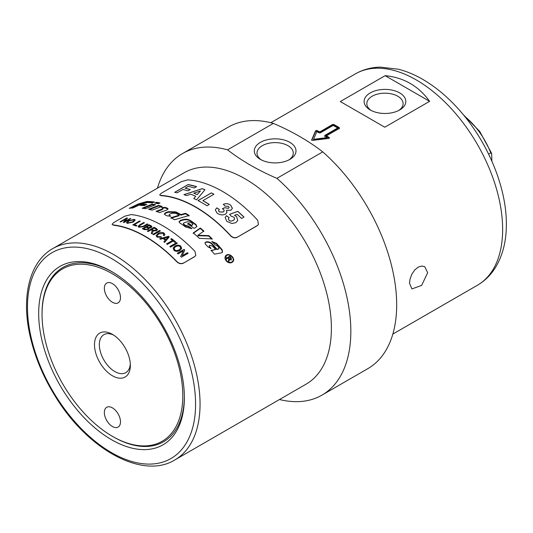 <?xml version="1.0" encoding="UTF-8"?>
<svg xmlns="http://www.w3.org/2000/svg" width="533" height="533" viewBox="0 0 533 533"><rect width="100%" height="100%" fill="white"/><g stroke="black" fill="none" stroke-linecap="round" stroke-linejoin="round"><path stroke-width="0.8" d="M170.154 216.291L169.474 215.439A122.037 70.456 60 0 1 170.893 216.151L167.375 215.925A122.037 70.456 -120 0 0 165.117 214.866L164.304 213.993L165.823 212.547L168.335 211.701L175.817 211.874A122.037 70.456 60 0 1 181.007 214.612L185.497 213.26A122.037 70.456 60 0 1 189.162 215.472L174.571 219.749A122.037 70.456 -120 0 0 170.906 217.717L179.135 215.185A122.037 70.456 -120 0 0 175.737 213.367L172.459 213.227L169.874 214.059L169.008 214.886M179.135 215.185L179.141 215.705L170.92 218.244M189.142 215.978L185.497 213.78L181.013 215.139L175.85 212.407L168.388 212.247L165.883 213.093L164.384 214.259M185.497 213.78L185.497 213.26M181.013 215.139L181.007 214.612M204.972 242.921L206.058 242.288C208.256 241.922 210.202 242.542 211.894 244.161L216.818 249.584L218.836 248.738M209.262 245.893L209.389 247.059L210.855 248.658M210.981 250.743L215.559 249.517A122.037 70.456 -120 0 0 212.454 246.073L209.922 245.247L209.322 245.686L209.562 246.686A122.037 70.456 60 0 1 211.041 248.291L208.07 246.992A122.037 70.456 -120 0 0 205.471 244.281L205.025 242.715L206.211 241.895C208.416 241.529 210.368 242.155 212.067 243.781A122.037 70.456 60 0 1 217.018 249.231L218.956 248.578L218.763 247.492A122.037 70.456 -120 0 0 217.098 245.62L214.999 244.814A122.037 70.456 -120 0 0 211.828 241.462L216.478 243.354A122.037 70.456 60 0 1 222.214 249.844L222.534 252.142L221.428 252.842L214.453 254.161A122.037 70.456 -120 0 0 211.175 250.383L215.559 249.517M211.881 241.842L216.298 243.728L222.008 250.184L222.421 252.296M216.818 249.584L217.018 249.231M131.091 208.103L138.76 204.445L147.035 202.067L153.331 202.42M154.363 201.987L152.158 202.906A122.037 70.456 -120 0 0 147.328 202.513L141.591 203.972L132.89 207.97A122.037 70.456 -120 0 0 129.226 208.31L138.533 203.866L146.835 201.487A122.037 70.456 60 0 1 154.363 201.987M192.726 224.56L191.26 225.679L188.735 223.847L187.616 224.146M196.824 226.638L195.911 225.026L190.528 221.102C188.296 219.736 185.81 219.396 183.059 220.089L180.547 220.809L179.068 221.988M191.214 228.684L188.276 226.465L185.557 225.972L183.812 224.753L183.419 223.727M191.26 225.679L192.806 224.333L192.406 223.574A122.037 70.456 -120 0 0 190.468 222.174L187.663 221.735L184.258 222.674L183.392 223.474L183.858 224.266A122.037 70.456 60 0 1 185.604 225.492L188.336 225.985A122.037 70.456 60 0 1 191.847 228.657L185.684 227.025A122.037 70.456 -120 0 0 179.868 223.007L179.048 221.728L180.567 220.302L183.079 219.583C185.83 218.89 188.329 219.236 190.574 220.615A122.037 70.456 60 0 1 195.984 224.56L196.877 226.412L195.158 227.937L193.825 228.271A122.037 70.456 -120 0 0 187.669 223.66L188.789 223.36A122.037 70.456 60 0 1 191.327 225.206M188.735 223.847L188.789 223.36M188.276 226.465L188.336 225.985M203.786 231.502L200.215 228.45L193.159 233.401M212.061 239.304L208.716 236.019L197.796 235.719L197.91 235.286L208.856 235.606A122.037 70.456 60 0 1 212.221 238.911L199.382 238.344A122.037 70.456 -120 0 0 193.259 232.948L200.308 228.004A122.037 70.456 60 0 1 203.899 231.062L197.91 235.286M200.215 228.45L200.308 228.004M208.716 236.019L208.856 235.606M226.332 260.464C228.397 262.689 230.416 263.062 232.375 261.59C235.693 258.412 228.504 252.449 225.979 256.193L226.332 260.464M225.865 256.353L226.325 261.057M227.305 261.93C229.177 263.075 230.782 263.049 232.121 261.863L232.241 261.723M225.479 256.087C226.772 254.794 228.437 254.621 230.483 255.56M232.048 256.786C233.534 258.678 233.707 260.43 232.568 262.056M225.999 260.657C224.806 258.925 224.666 257.346 225.592 255.927C228.397 251.729 236.439 258.385 232.701 261.923C230.523 263.549 228.284 263.122 225.999 260.657M162.758 208.403L162.332 209.609L156.842 211.594M168.008 209.136L165.337 207.977L162.672 207.843A122.037 70.456 -120 0 0 161.592 207.497L165.25 207.417A122.037 70.456 60 0 1 167.355 208.183L168.042 208.856L166.742 210.089L159.58 212.574A122.037 70.456 -120 0 0 155.989 211.315L162.245 209.056L162.665 207.837L163.205 208.796M161.326 206.697L158.701 205.991L149.586 209.529M148.574 209.302L158.574 205.418A122.037 70.456 60 0 1 162.125 206.404L152.092 210.155A122.037 70.456 -120 0 0 148.574 209.302M158.701 205.991L158.574 205.418M143.344 208.396L152.251 204.692L154.637 205.098M152.092 204.119A122.037 70.456 60 0 1 155.556 204.732L145.582 208.729A122.037 70.456 -120 0 0 142.151 208.25L152.092 204.119L152.251 204.692M141.578 205.445L142.891 204.859L145.676 204.965M142.691 204.279A122.037 70.456 60 0 1 146.795 204.485L144.23 205.585A122.037 70.456 -120 0 0 140.139 205.425L142.691 204.279L142.891 204.859M159.101 203.333L156.669 202.886L155.783 203.246M154.677 203.06L156.522 202.307A122.037 70.456 60 0 1 160 202.98L158.148 203.713A122.037 70.456 -120 0 0 154.677 203.06M156.669 202.886L156.522 202.307M230.776 259.524L229.317 259.011A121.397 70.09 60 0 0 228.477 257.899L228.724 257.606A122.037 70.456 60 0 1 229.563 258.718L230.862 259.378M230.636 259.638L230.829 258.172A122.037 70.456 -120 0 0 229.89 256.926L228.724 257.606M226.112 258.525L229.883 256.186A122.037 70.456 60 0 1 231.202 257.925L231.282 259.891L229.496 259.331L228.697 261.983M229.643 256.486L230.956 258.219L231.036 260.177M229.31 260.037L228.95 261.696A122.037 70.456 -120 0 0 228.464 261.043L228.77 258.438A122.037 70.456 -120 0 0 228.317 257.839L226.745 258.745A122.037 70.456 -120 0 0 226.352 258.225L229.883 256.186M229.496 259.331L229.556 259.744M174.784 459.979L306.122 384.146A122.037 70.456 -120 0 0 331.399 328.281A122.037 70.456 -120 0 0 278.133 205.471A122.037 70.456 -120 0 0 184.092 172.779L52.747 248.605C29.701 261.57 21.153 296.115 29.875 335.077C34.592 356.37 43.206 377.024 55.718 397.038C87.978 449.659 142.657 479.78 174.784 459.979A122.037 70.456 -120 0 0 200.055 404.114A122.037 70.456 -120 0 0 146.788 281.297A122.037 70.456 -120 0 0 52.747 248.605M258.412 224.506L257.239 225.712L237.065 237.358C234.846 238.324 232.714 237.838 230.656 235.906A122.037 70.456 -120 0 0 160.946 195.658L159.68 194.885L161.159 193.306L181.333 181.66L187.743 179.841A122.35 70.642 -120 0 1 257.646 220.202L258.465 224.413L257.239 225.712M195.798 255.4L194.565 256.733L183.359 263.209C181.14 264.175 178.988 263.722 176.896 261.856A122.037 70.456 -120 0 0 113.396 225.192L112.177 224.446M113.396 225.192L112.103 224.313L113.562 222.674L124.769 216.198L131.231 214.552A122.35 70.642 -120 0 1 194.918 251.323L195.851 255.3L194.565 256.733M183.359 263.209L194.658 256.553M113.302 224.906A122.35 70.642 60 0 1 176.989 261.67L176.896 261.856M183.452 263.022C181.233 263.988 179.075 263.542 176.989 261.67M178.029 253.888A122.35 70.642 -120 0 0 177.376 253.268L184.105 249.391A122.35 70.642 60 0 1 184.791 250.05L182.186 255.72L187.463 252.675A122.35 70.642 60 0 1 188.102 253.315L181.38 257.199A122.35 70.642 -120 0 0 180.694 256.513L183.305 250.843L178.029 253.888M160.44 239.27A122.35 70.642 -120 0 0 159.693 238.744L168.468 236.319A122.35 70.642 60 0 1 169.227 236.879L164.677 242.388A122.35 70.642 -120 0 0 163.878 241.782L165.297 240.143A122.35 70.642 -120 0 0 163.058 238.511L160.44 239.27M157.781 236.625L161.066 236.692L161.546 237.312L157.075 237.105L156.096 235.679L158.081 233.441C160.406 232.221 162.392 232.108 164.044 233.094L164.877 234.467L164.204 235.666L163.291 235.306L163.818 234.4L163.265 233.527L158.821 233.9L157.168 235.619L157.781 236.679L161.059 236.745L161.546 237.365M153.624 234.76A122.35 70.642 -120 0 0 152.911 234.32L159.633 230.443A122.35 70.642 60 0 1 160.346 230.876L153.624 234.76M127.36 223.354L126.508 222.734L128.28 220.815L134.316 219.336L135.182 220.002L133.31 222.034L127.36 223.354M120.718 221.915A122.35 70.642 -120 0 0 120.078 221.821L126.807 217.944A122.35 70.642 60 0 1 127.487 218.037L124.875 221.548L130.152 218.497A122.35 70.642 60 0 1 130.805 218.63L124.076 222.508A122.35 70.642 -120 0 0 123.389 222.374L125.995 218.87L120.718 221.915M136.155 226.052A122.35 70.642 -120 0 0 132.857 224.873L139.579 220.988A122.35 70.642 60 0 1 140.272 221.228L134.343 224.646A122.35 70.642 60 0 1 136.948 225.592L136.155 226.052M143.33 226.179L147.208 223.94A122.35 70.642 60 0 1 147.921 224.253L144.037 226.498L138.993 227.298L138.06 226.465L139.839 224.733L143.723 222.494A122.35 70.642 60 0 1 144.43 222.774L140.545 225.013L139.173 226.278L139.733 226.805L143.337 226.239L147.215 223.993L147.921 224.313M144.376 229.636A122.35 70.642 -120 0 0 142.338 228.657L149.06 224.779A122.35 70.642 60 0 1 151.072 225.739L151.925 226.605L151.132 227.631L148.954 228.071L149.153 228.51L148.954 228.071L148.334 229.53L144.376 229.636M148.087 231.555A122.35 70.642 -120 0 0 147.374 231.175L154.104 227.291A122.35 70.642 60 0 1 156.482 228.597L157.482 229.636L156.562 230.762L153.218 230.936L152.118 233.847A122.35 70.642 -120 0 0 151.219 233.314L152.265 230.516L151.898 230.283A122.35 70.642 -120 0 0 151.079 229.83L148.087 231.555M152.418 230.896L152.265 230.516M167.289 244.434A122.35 70.642 -120 0 0 166.589 243.874L172.519 240.456A122.35 70.642 -120 0 0 170.773 239.09L171.566 238.631A122.35 70.642 60 0 1 175.75 241.969L174.957 242.428A122.35 70.642 -120 0 0 173.218 241.009L167.289 244.434M170.553 247.132A122.35 70.642 -120 0 0 169.86 246.546L176.583 242.662A122.35 70.642 60 0 1 177.276 243.248L170.553 247.132M173.931 250.25L173.118 248.052L174.837 246.099C177.242 244.847 179.255 244.887 180.887 246.239L181.673 248.571L179.861 250.517C177.529 251.669 175.55 251.583 173.931 250.25M180.68 256.553L183.305 250.843M182.186 255.72L187.449 252.709L188.089 253.355M177.362 253.308L184.092 249.431L184.778 250.09M165.803 239.57L165.796 239.617A122.29 70.603 60 0 0 163.977 238.284L163.984 238.238A122.35 70.642 60 0 1 165.803 239.57L168.128 236.992L163.984 238.238M165.796 239.617L168.128 236.992M163.871 241.829L165.297 240.143M159.687 238.791L168.461 236.366L169.221 236.925M157.168 235.646L157.781 236.679M163.325 235.32L163.818 234.427M156.096 235.706L158.081 233.487C160.406 232.268 162.392 232.155 164.037 233.148L164.877 234.493M152.911 234.373L159.633 230.489L160.346 230.929M133.556 219.783L128.973 220.975L127.527 222.488L128.12 222.914L132.61 221.821L134.149 220.229L133.556 219.783M127.534 222.514L128.133 222.967L132.617 221.881L134.156 220.262M126.514 222.767L128.293 220.869L134.329 219.396L135.189 220.029M123.403 222.428L125.995 218.87M124.875 221.548L130.172 218.557L130.818 218.683M120.098 221.881L126.821 217.997L127.5 218.097M134.343 224.646L136.954 225.646M132.864 224.926L139.586 221.048L140.286 221.282M139.18 226.332L139.739 226.858L143.337 226.239M138.06 226.492L139.846 224.793L143.73 222.547L144.436 222.827M150.846 226.752L150.326 227.384L148.107 227.351A122.29 70.603 60 0 0 146.948 226.791L146.948 226.738A122.35 70.642 60 0 1 148.107 227.298L150.326 227.331L150.846 226.725L150.046 226.085A122.35 70.642 -120 0 0 148.974 225.572L146.948 226.738M145.696 229.403L145.183 229.237A122.29 70.603 60 0 0 143.843 228.59L143.837 228.537A122.35 70.642 60 0 1 145.176 229.183L147.608 229.15L148.154 228.477L147.394 227.798A122.35 70.642 -120 0 0 146.149 227.198L143.837 228.537M145.696 229.456L147.614 229.203L148.161 228.53M142.338 228.717L149.067 224.833L151.925 226.632M156.342 229.69L155.829 230.383L153.371 230.283A122.29 70.603 60 0 0 151.845 229.437L151.845 229.383A122.35 70.642 60 0 1 153.371 230.229L155.829 230.336L156.342 229.69L155.769 229.043A122.35 70.642 -120 0 0 154.07 228.104L151.845 229.383M151.219 233.367L152.265 230.569M147.381 231.222L154.104 227.344L157.482 229.663M170.76 239.137L171.559 238.677L175.743 242.015M166.576 243.921L172.519 240.456M169.847 246.592L176.576 242.708L177.269 243.295M174.124 248.271L174.691 249.804C175.837 250.79 177.329 250.803 179.168 249.857L180.667 248.285L180.127 246.679C179.128 245.68 177.596 245.693 175.537 246.726L174.124 248.271L174.684 249.85C175.823 250.83 177.316 250.85 179.155 249.897L180.66 248.311M173.112 248.078L174.824 246.146C177.229 244.887 179.248 244.933 180.88 246.279L181.666 248.591M237.065 237.358L257.332 225.539M160.946 195.658L159.68 194.885M160.846 195.364A122.35 70.642 60 0 1 230.756 235.726L230.656 235.906M237.165 237.185C234.946 238.144 232.814 237.658 230.756 235.726M204.952 189.748L196.59 199.868A122.35 70.642 -120 0 0 193.792 198.529L195.751 196.271A122.35 70.642 -120 0 0 190.687 194.199L186.597 195.578A122.35 70.642 -120 0 0 183.912 194.665L202.247 188.642A122.35 70.642 60 0 1 204.952 189.748M177.136 192.819A122.35 70.642 -120 0 0 174.684 192.32L188.129 184.558A122.35 70.642 60 0 1 196.55 186.643L194.279 187.956A122.35 70.642 -120 0 0 188.309 186.37L185.131 188.202A122.35 70.642 60 0 1 190.281 189.541L188.009 190.861A122.35 70.642 -120 0 0 182.859 189.515L177.136 192.819M206.997 205.765A122.35 70.642 -120 0 0 198.016 200.588L211.348 192.886A122.35 70.642 60 0 1 213.933 194.265L202.873 200.648A122.35 70.642 60 0 1 209.276 204.445L206.997 205.765M217.078 213.16L215.305 209.955L216.724 207.857L219.376 209.409L218.53 210.575L219.203 211.907L223.2 212.014L224.24 210.808L223.64 209.469L222.328 208.729L224.693 207.717L228.444 208.29L229.13 207.477L228.537 206.358L225.146 206.171L223.314 204.292C226.059 203.233 228.53 203.533 230.729 205.185L232.321 208.456L231.009 210.155L226.385 210.308L226.991 212.334L225.546 214.086C222.741 215.392 219.916 215.085 217.078 213.16M226.865 221.448L225.166 217.551L226.478 215.712L229.103 217.624L228.371 218.603L228.957 220.282C230.016 221.275 231.475 221.308 233.347 220.382L234.653 219.05L234.014 217.264L231.202 216.178L229.596 214.326L237.798 211.341A122.35 70.642 60 0 1 243.994 217.084L241.589 218.477A122.35 70.642 -120 0 0 237.178 214.333L234.527 215.325L236.565 216.538L237.778 220.502L235.779 222.661L231.955 223.534L226.865 221.448M225.159 217.571L226.465 215.752L229.097 217.664M234.527 215.325L236.552 216.578L237.771 220.522M229.583 214.366L237.785 211.388L243.981 217.131M228.364 218.623L228.943 220.322C230.003 221.315 231.462 221.348 233.327 220.422L234.64 219.09M215.299 209.982L216.718 207.91L219.369 209.456M226.385 210.308L226.991 212.354M223.307 204.339C226.052 203.28 228.524 203.579 230.722 205.232L232.355 208.19M222.321 208.776L224.686 207.763L228.437 208.336L229.13 207.504M218.53 210.595L219.19 211.954L223.194 212.061L224.24 210.828M202.873 200.648L209.276 204.499M198.016 200.641L211.354 192.939L213.933 194.318M185.131 188.202L190.294 189.601M174.697 192.38L188.142 184.618L196.564 186.703M193.739 193.179L193.752 193.232A122.29 70.603 60 0 1 197.203 194.645L200.435 190.981L193.739 193.179A122.35 70.642 60 0 1 197.203 194.592M197.203 194.645L200.435 190.981M183.925 194.718L202.254 188.695L204.958 189.801M193.799 198.582L195.751 196.271M113.203 436.787L112.423 436.334A99.531 57.464 60 0 1 42.047 314.437A99.531 57.464 60 0 1 112.423 273.802A99.531 57.464 60 0 1 182.799 395.699A99.531 57.464 60 0 1 112.423 436.334L113.209 436.787A100.637 58.104 60 0 1 113.203 436.787A100.637 58.104 60 0 0 184.365 396.659M42.047 314.437L42.047 313.531A100.637 58.104 60 0 1 112.37 271.97M112.423 375.772A25.357 14.638 60 0 1 94.494 344.718A25.357 14.638 60 0 1 112.423 334.364A25.357 14.638 60 0 1 130.352 365.418A25.357 14.638 60 0 1 112.423 375.772M113.682 335.137A21.926 12.659 -120 0 0 103.882 334.677A21.926 12.659 -120 0 0 100.524 352.246A21.926 12.659 -120 0 0 114.848 371.568A21.926 12.659 -120 0 0 125.808 372.654A21.926 12.659 -120 0 0 130.305 363.946M120.491 421.843A11.413 6.589 60 0 1 118.126 427.066A11.413 6.589 60 0 1 106.713 420.477A11.413 6.589 60 0 1 106.713 407.299A11.413 6.589 60 0 1 115.508 410.357A11.413 6.589 60 0 1 120.491 421.843M104.355 288.293A11.413 6.589 60 0 1 106.713 283.07A11.413 6.589 60 0 1 118.126 289.659A11.413 6.589 60 0 1 118.126 302.837A11.413 6.589 60 0 1 109.332 299.779A11.413 6.589 60 0 1 104.355 288.293M488.614 154.13L490.76 152.891L491.659 153.444L491.879 161.166M427.666 272.703L421.656 285.388L411.929 288.926L409.511 283.183L410.13 278.732L411.929 274.102L414.701 270.031L418.105 267.186L421.656 266.02L424.768 266.687L427.666 272.703M370.222 109.951L370.222 109.951A20.854 12.039 180 0 1 370.222 92.929A20.854 12.039 180 0 1 399.71 92.929A20.854 12.039 180 0 1 399.71 109.951A20.854 12.039 180 0 1 370.222 109.951L370.222 109.951M398.684 110.504A18.142 10.473 0 0 0 403.108 103.655A18.142 10.473 0 0 0 384.966 93.182A18.142 10.473 0 0 0 366.831 103.655A18.142 10.473 0 0 0 371.248 110.504M384.786 127.214L340.321 101.543L385.146 75.659C403.834 77.525 418.658 86.086 429.611 101.337L384.786 127.214M385.146 75.659L429.611 101.337M326.469 135.808L326.449 136.315L329.234 138.094L329.267 137.601L328.888 138.407L312.644 140.379L311.692 139.833L315.616 130.745L316.948 130.485A122.037 70.456 60 0 1 319.747 131.924L332.632 124.482L333.751 124.462A122.037 70.456 60 0 1 339.354 127.693L339.354 128.366L326.469 135.808A122.037 70.456 60 0 1 329.267 137.601L329.494 137.974M311.692 140.352L315.656 131.285L316.982 131.025L319.76 132.451L332.652 125.008L333.765 124.989L339.341 128.206L339.354 127.693L339.354 128.366M337.675 128A122.037 70.456 -120 0 0 333.192 125.415L320.306 132.85L319.187 132.87A122.037 70.456 -120 0 0 316.822 131.638L313.537 139.313L327.149 137.594A122.037 70.456 -120 0 0 324.784 136.108L324.79 135.442L337.675 128L337.662 128.513L324.777 135.948L324.79 135.442L324.784 136.108M327.149 137.594L327.122 138.094L313.537 139.833L313.537 139.313M324.77 136.615L324.777 135.948M339.341 128.206L339.334 128.873M319.76 132.451L319.747 131.924M184.371 397.638A103.016 59.476 60 0 1 111.524 439.698A103.016 59.476 60 0 1 38.682 313.531A103.016 59.476 60 0 1 111.524 271.47A103.016 59.476 60 0 1 184.371 397.638M260.397 159.38L260.397 159.38A20.854 12.039 180 0 1 260.397 142.358A20.854 12.039 180 0 1 289.885 142.358A20.854 12.039 180 0 1 289.885 159.38A20.854 12.039 180 0 1 260.397 159.38L260.397 159.38M288.859 159.933A18.142 10.473 0 0 0 293.283 153.084A18.142 10.473 0 0 0 275.141 142.611A18.142 10.473 0 0 0 257.006 153.084A18.142 10.473 0 0 0 261.423 159.933M322.738 151.885C308.707 140.992 292.251 131.491 273.382 123.389L227.544 149.853C241.576 160.746 258.032 170.247 276.907 178.348L322.738 151.885A139.466 80.523 -120 0 1 396.679 304.829A139.466 80.523 -120 0 1 367.79 368.676L321.959 395.133A139.466 80.523 -120 0 0 350.841 331.293A139.466 80.523 -120 0 0 276.907 178.348M273.382 123.389A139.466 80.523 -120 0 0 228.324 127.107L182.493 153.571A139.466 80.523 -120 0 0 157.448 188.162M227.544 149.853A139.466 80.523 -120 0 0 182.493 153.571M279.485 399.53A139.466 80.523 -120 0 0 321.959 395.133M169.507 215.972L169.474 215.439M175.85 212.407L175.817 211.874M168.388 212.247L168.335 211.701M165.883 213.093L165.823 212.547M218.184 249.311L218.383 248.964M211.894 244.161L212.067 243.781M206.058 242.288L206.211 241.895M205.905 242.322L206.058 241.929M209.389 247.059L209.562 246.686M222.008 250.184L222.214 249.844M216.298 243.728L216.478 243.354M147.035 202.067L146.835 201.487M138.76 204.445L138.533 203.866M195.911 225.026L195.984 224.56M190.528 221.102L190.574 220.615M183.059 220.089L183.079 219.583M180.547 220.809L180.567 220.302M185.557 225.972L185.604 225.492M183.812 224.753L183.858 224.266M191.987 225.492L192.053 225.013M162.332 209.609L162.245 209.056M167.435 208.736L167.355 208.183M165.337 207.977L165.25 207.417M464.603 116.287A54.992 31.753 60 0 1 490.76 152.891M477.361 285.282C484.837 280.911 490.92 274.901 495.617 267.26C502.826 255.207 506.403 240.869 506.35 224.24C506.59 187.809 488.261 143.23 460.652 111.564C448.366 97.372 435.141 86.299 420.963 78.358C413.455 74.18 405.919 71.136 398.358 69.223L380.196 67.111C371.181 67.338 362.893 69.603 355.331 73.914A122.037 70.456 60 0 1 449.366 106.607A122.037 70.456 60 0 1 502.639 229.417A122.037 70.456 60 0 1 477.361 285.282L392.834 334.084M316.982 131.025L316.948 130.485M315.656 131.285L315.616 130.745M333.765 124.989L333.751 124.462M332.652 125.008L332.632 124.482M195.578 404.114A118.866 68.624 60 0 1 69.503 415.374A118.866 68.624 60 0 1 69.503 247.272A118.866 68.624 60 0 1 195.578 404.114M218.763 248.924L218.956 248.578M209.149 246.066L209.322 245.686M183.392 223.474L183.352 223.973M192.806 224.333L192.739 224.806M463.09 114.442L479.707 131.385L491.659 153.437M355.331 73.914L270.804 122.717"/></g></svg>
